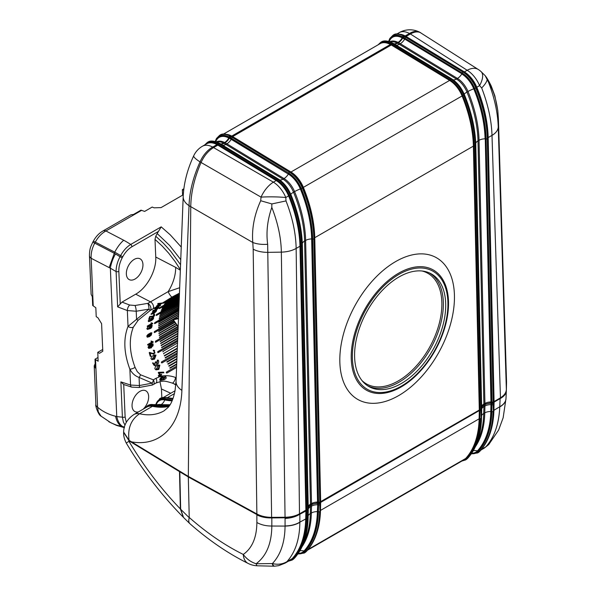 <?xml version="1.0" encoding="UTF-8"?>
<svg xmlns="http://www.w3.org/2000/svg" width="596" height="596" viewBox="0 0 596 596"><rect width="100%" height="100%" fill="white"/><g stroke="black" fill="none" stroke-linecap="round" stroke-linejoin="round"><path stroke-width="0.89" d="M481.665 407.582A8.53 4.924 180 0 1 483.907 405.287A60.777 35.09 60 0 1 483.892 406.636L484.928 406.032A60.777 35.09 -120 0 0 484.943 404.691A8.53 4.924 180 0 1 490.97 403.254L491.171 403.254A1.922 1.11 180 0 1 491.998 403.358L493.562 403.038L494.091 402.039L500.089 398.575C504 396.251 506.093 393.464 506.362 390.224L506.525 381.47L498.412 119.029A21.329 12.106 178.2 0 1 498.412 119.036A21.329 12.106 178.2 0 1 498.412 119.401L497.839 111.385C496.297 99.39 493.197 89.691 488.526 82.278C494.516 97.833 497.749 112.689 498.241 126.859L498.412 119.401L506.525 381.842L506.354 389.479L498.241 126.911A21.329 12.076 -1.7 0 1 491.998 135.411L500.454 397.823C504.238 395.468 506.205 392.69 506.354 389.479M500.454 397.823L493.853 401.726M388.637 41.347L389.866 38.39L392.988 35.246A22.179 12.807 60 0 1 403.254 35.894A22.179 12.583 59.1 0 1 403.663 36.11L403.768 36.17A184.425 103.652 -1.3 0 0 404.595 36.617L462.921 72.056A22.179 12.807 60 0 1 475.817 88.029A107.481 62.051 60 0 1 487.29 138.764L493.183 401.89A179.292 106.192 118.7 0 0 493.197 402.71L493.861 402.069L487.938 138.235M493.197 402.71L491.991 402.829A150.378 25.926 -98.1 0 0 491.968 402.032L486.083 138.905A106.773 61.649 -120 0 0 474.684 88.499A21.471 12.397 -120 0 0 462.198 73.04L405.049 38.315A151.079 26.88 -141.7 0 0 403.879 37.608A151.593 29.994 -142.8 0 0 403.075 37.161L402.97 37.108A21.076 12.032 -120.6 0 0 402.568 36.892A21.471 12.397 -120 0 0 388.83 41.407M481.65 407.075L484.935 404.17L491.164 402.725A1.922 1.11 180 0 1 491.991 402.829M479.296 410.041L473.388 146.117L314.755 237.7L320.663 501.631L479.296 410.041L481.032 409.735L481.59 408.834L481.382 409.534A179.292 106.192 118.7 0 0 481.367 408.714L475.124 145.789A107.481 62.051 -120 0 0 463.651 95.055A22.179 12.807 -120 0 0 450.755 79.082L391.498 43.136A22.179 12.807 -120 0 0 380.814 42.271L381.172 42.063A22.179 12.807 -120 0 0 380.993 42.167M215.223 141.468L216.452 138.51L219.574 135.367A22.179 12.807 60 0 1 229.84 136.015A22.179 12.583 59.1 0 1 230.25 136.231L230.354 136.29A184.425 103.652 -1.3 0 0 231.181 136.73A182.242 107.936 1.3 0 0 232.358 137.452L289.507 172.177A22.179 12.807 60 0 1 302.403 188.15A107.481 62.051 60 0 1 313.876 238.884L319.769 502.011A179.292 106.192 118.7 0 0 319.784 502.83L320.447 502.182L314.524 238.355M319.784 502.83L318.577 502.95A150.378 25.926 -98.1 0 0 318.555 502.145L312.669 239.026A106.773 61.649 -120 0 0 301.271 188.619A21.471 12.397 -120 0 0 288.784 173.153L231.635 138.436A151.079 26.88 -141.7 0 0 230.466 137.728A151.593 29.994 -142.8 0 0 229.661 137.281L229.557 137.222A21.076 12.032 -120.6 0 0 229.155 137.013A21.471 12.397 -120 0 0 215.417 141.52M308.236 507.196L311.522 504.29L317.75 502.845A1.922 1.11 180 0 1 318.577 502.95M131.515 441.852C160.019 447.067 180.797 425.827 181.884 390.373A21.329 12.613 -177.8 0 1 176.043 381.261L175.045 390.745C173.384 398.769 171.052 404.341 168.042 407.478L163.989 410.882C156.986 414.853 148.836 415.814 139.546 413.758A19.623 11.324 -120 0 0 133.996 414.473C127.291 419.003 123.834 424.851 123.625 432.003L129.079 440.34L131.515 441.852L188.329 476.413L256.876 513.968C261.041 516.181 265.958 517.313 271.62 517.35L285.052 517.246C290.61 517.164 295.422 516.024 299.497 513.841L305.882 510.161L307.618 509.856L308.177 508.954L307.968 509.655A179.292 106.192 118.7 0 0 307.953 508.835L301.71 245.91A107.481 62.051 -120 0 0 290.237 195.175A22.179 12.807 -120 0 0 277.334 179.202L218.084 143.256A22.179 12.807 -120 0 0 207.401 142.392L207.758 142.183A22.179 12.807 -120 0 0 207.579 142.288M188.329 476.413L190.757 206.648L189.036 205.657A21.329 12.613 -177.8 0 1 183.196 196.538C183.829 183.091 187.338 169.495 193.737 155.735A21.329 3.688 -155.1 0 0 200.04 161.888C193.149 177.176 189.483 191.763 189.036 205.657L181.884 390.373M133.996 414.473L146.884 407.038A19.623 11.324 60 0 1 152.427 406.323L139.546 413.758C130.964 419.658 127.477 428.517 129.079 440.34M378.594 44.536A21.702 12.531 -120 0 1 390.879 43.888L391.796 44.395L392.764 43.441A182.242 107.936 1.3 0 1 393.956 44.156L450.755 79.082A1.065 0.596 121.3 0 0 450.114 79.827A0.857 0.477 -58.7 0 1 449.608 80.423L391.289 44.991L232.656 136.581L290.967 172.013L449.608 80.423A21.329 12.315 60 0 1 462.012 95.785A106.632 61.559 60 0 1 473.388 146.117A0.857 0.477 178.7 0 1 474.163 145.968A107.004 61.783 -120 0 0 462.742 95.457A21.702 12.531 -120 0 0 450.114 79.827L391.796 44.395L391.289 44.991L390.38 44.491A21.329 12.315 60 0 0 380.114 43.657L223.537 134.063M308.162 508.15A1.065 0.596 178.7 0 1 308.266 508.395L302.373 245.269A1.065 0.596 -1.3 0 1 302.06 245.708A107.481 62.051 -120 0 0 290.587 194.974A22.179 12.807 -120 0 0 277.691 179.001L220.542 144.277A182.242 107.936 1.3 0 0 219.35 143.561L217.875 145.111L213.569 147.599C208.302 150.81 204.137 155.772 201.068 162.484C194.415 177.906 190.973 192.627 190.757 206.648L252.793 242.483A21.329 10.512 -5.8 0 0 267.664 244.278L271.62 517.35M220.542 144.277A1.065 0.596 -58.7 0 1 221.071 144.225L219.894 143.509A1.065 0.618 -60 0 0 219.879 143.502A1.065 0.618 -60 0 0 219.35 143.561A184.425 103.652 -1.3 0 0 218.538 143.107L218.434 143.055A22.179 13.023 -119 0 0 218.024 142.831A22.179 12.807 -120 0 0 207.758 142.183C210.09 140.485 213.688 140.678 218.553 142.779A1.065 0.648 -62.7 0 1 218.725 142.951M256.876 513.968L253.181 249.217A21.329 11.883 -0.7 0 0 268.133 252.354L281.349 252.13C281.111 237.946 277.93 223.038 271.813 207.393C267.44 219.961 266.054 232.254 267.664 244.278M253.181 249.217L252.793 242.483C251.661 228.775 254.298 214.858 260.698 200.733L261.048 197.134A21.329 2.481 0.7 0 1 285.797 197.514L285.998 200.927C292.457 217.398 295.839 233.237 296.152 248.443C292.025 250.737 287.093 251.966 281.349 252.13L285.052 517.246M271.813 207.393L271.85 203.936L260.698 200.733M305.882 510.161L299.974 246.23A0.857 0.477 178.7 0 1 300.749 246.088A107.004 61.783 -120 0 0 289.328 195.577A21.702 12.531 -120 0 0 276.7 179.947A0.857 0.477 -58.7 0 1 276.194 180.543L273.393 182.16A21.329 11.667 120 0 0 261.048 197.134L200.04 161.888A21.329 12.948 120 0 1 212.683 147.085L273.393 182.16A21.329 12.315 60 0 1 285.797 197.514L288.598 195.898A106.632 61.559 60 0 1 299.974 246.23L296.152 248.443L299.497 513.841M271.85 203.936L285.998 200.927M230.466 137.728A1.065 0.618 120 0 1 231.181 136.73L289.857 171.976A22.179 12.807 60 0 1 302.761 187.949A107.481 62.051 60 0 1 314.226 238.683L320.134 502.629M232.351 136.655L231.747 136.082A21.329 12.315 -120 0 0 227.404 134.45M290.289 171.879L230.6 136.03A1.065 0.633 -61.3 0 1 231.136 135.97A1.065 0.633 -61.3 0 1 231.241 136.059L231.926 136.432M391.952 42.994A1.065 0.633 -61.2 0 1 392.488 42.934L393.293 43.389A1.065 0.618 -60 0 1 393.3 43.389A1.065 0.618 -60 0 0 392.764 43.441A184.425 103.652 -1.3 0 0 391.952 42.994L391.848 42.934A22.179 13.023 -119 0 0 391.438 42.711A22.179 12.807 -120 0 0 381.172 42.063C383.504 40.364 387.102 40.558 391.967 42.659L392.377 42.882A1.065 0.633 -61.3 0 1 392.429 42.912M498.412 119.036L497.802 110.595A21.329 10.683 173.6 0 1 497.839 111.385M487.178 79.618L485.218 75.714L481.039 71.58A21.329 9.38 131.9 0 1 479.586 85.63L481.687 87.947C484.898 84.669 486.731 81.89 487.178 79.618L488.526 82.278M498.241 126.859A21.329 12.084 178.3 0 1 491.998 135.374L488.169 137.579A106.632 61.559 -120 0 0 476.785 87.247L479.586 85.63A21.329 12.315 60 0 0 467.182 70.276L410.383 33.972L406.07 36.46L464.388 71.892L467.182 70.276A21.329 12.3 -57.4 0 1 478.275 69.486L419.666 32.191A21.329 21.329 0 0 0 399.178 32.653A21.329 12.315 -120 0 1 409.452 33.488A21.329 12.307 -62.6 0 1 419.666 32.191M400.817 34.33A21.329 12.315 -120 0 1 405.161 35.961L409.452 33.488L410.383 33.972C414.369 31.737 417.826 31.335 420.761 32.758M491.998 135.374C491.536 120.444 488.094 104.635 481.687 87.955M405.772 36.542L405.161 35.961A0.857 0.507 -61.3 0 1 404.893 36.043M463.703 71.758L404.013 35.909A1.065 0.633 -61.3 0 1 404.55 35.857A1.065 0.633 -61.3 0 1 404.654 35.939L405.34 36.311M490.97 402.725A63.273 36.535 -120 0 0 490.955 401.942L485.263 138.816A106.066 61.239 -120 0 0 473.939 88.744A20.763 11.987 -120 0 0 461.863 73.792L404.714 39.068L461.863 73.792A1.922 1.08 121.3 0 0 462.198 73.04A1.065 0.596 121.3 0 1 462.921 72.056L405.772 37.332A182.242 107.936 1.3 0 1 404.595 36.617A1.065 0.618 120 0 0 403.879 37.608M401.339 383.504A64.405 38.144 -61.3 0 1 368.596 386.387A64.405 38.144 -61.3 0 1 366.682 311.939A64.405 38.144 -61.3 0 1 430.409 273.408A64.405 38.144 -61.3 0 1 442.94 325.364A64.405 38.144 -61.3 0 1 401.339 383.504M173.354 319.873L173.443 319.255L178.487 318.085M180.662 509.237L189.23 517.723C188.47 520.494 188.671 522.461 189.826 523.623L183.531 517.455L180.662 509.237L179.806 471.808L180.253 471.496M285.059 517.782L268.647 517.768L263.462 516.956L258.783 515.421L188.321 476.934L179.806 471.756M285.432 517.775C291.042 517.626 295.862 516.419 299.9 514.154L308.288 509.796A1.065 0.618 0 0 0 308.288 509.803A1.065 0.618 0 0 0 308.288 509.774M308.244 507.695A8.53 4.924 180 0 1 310.494 505.408A60.777 35.09 60 0 1 310.479 506.749L311.514 506.153A60.777 35.09 -120 0 0 311.529 504.812L310.494 505.408M311.529 504.812A8.53 4.924 180 0 1 317.556 503.367L317.75 503.367A1.922 1.11 180 0 1 318.584 503.478L320.149 503.158L320.67 502.16L320.484 510.422L479.124 418.832A106.632 61.559 60 0 1 465.64 458.503A21.329 12.315 60 0 1 463.926 459.874L307.536 550.168M481.575 410.771A1.065 0.633 -178.7 0 1 481.68 411.054A1.065 0.633 -178.7 0 1 481.367 411.486A182.383 102.505 121.3 0 0 481.389 410.123L479.311 410.622L479.124 418.832A0.857 0.507 -178.7 0 1 479.892 418.705L480.078 410.435L479.311 410.57L320.67 502.16M480.078 410.435L481.702 409.675A1.065 0.618 0 0 0 481.702 409.683A1.065 0.618 0 0 0 481.702 409.653L481.598 409.363A1.922 1.11 180 0 1 481.59 409.363M484.943 404.691L483.907 405.287M479.311 410.57L320.425 502.54M308.162 510.891A1.065 0.633 -178.7 0 1 308.266 511.174A1.065 0.633 -178.7 0 1 307.953 511.606A182.383 102.505 121.3 0 0 307.976 510.243L307.625 510.385M257.934 515.041L256.854 514.542L256.876 522.513C261.1 524.867 266.084 526.044 271.836 526.037C271.62 543.53 266.382 556.098 256.124 563.749L272.379 563.578C280.649 554.816 284.881 542.315 285.059 526.074L271.836 526.037L271.836 517.924C266.099 518.058 261.108 517.045 256.883 514.892M271.836 517.924L285 517.797L285.067 518.453C290.803 518.185 295.735 516.777 299.863 514.229L299.9 514.154M179.806 471.808L188.321 476.934M189.23 517.723L188.321 476.986L256.854 514.542M272.216 563.585A19.623 3.114 -90 0 0 273.773 566.2L274.614 566.185A19.623 4.247 88 0 1 272.379 563.578C277.743 564.852 282.586 564.226 286.907 561.693L292.226 558.616A106.632 61.559 60 0 0 305.711 518.952A0.857 0.507 -178.7 0 1 306.478 518.825L306.664 510.608L299.9 514.206M319.799 503.359L319.963 511.442A107.481 62.051 60 0 1 306.366 551.419A22.179 12.807 60 0 1 304.586 552.857A22.179 12.807 60 0 1 304.407 552.954M297.993 553.788A21.471 12.397 -120 0 0 304.899 551.471A106.773 61.649 -120 0 0 318.398 511.748L318.555 504.887A151.116 29.338 -97 0 0 318.584 503.531L318.584 503.478M320.462 502.771L320.149 503.158M306.664 510.556L307.625 510.444L307.439 518.669A1.065 0.633 -178.7 0 1 306.478 518.825A107.004 61.783 -120 0 1 292.949 558.631A0.857 0.685 -137.3 0 0 292.226 558.616A21.329 12.315 60 0 1 290.513 559.994L284.977 563.19L286.907 561.693C295.355 552.291 299.669 539.171 299.855 522.334A21.329 12.903 -179.8 0 1 285.059 526.074M307.976 510.191L307.976 510.243A1.065 0.618 0 0 0 308.288 509.811L308.102 518.028A1.065 0.633 -178.7 0 1 307.789 518.468L307.439 518.669A107.481 62.051 -120 0 1 293.85 558.653A1.065 0.857 -137.3 0 1 292.949 558.631A21.702 12.531 -120 0 1 288.993 560.873M320.439 502.912L320.253 510.876A1.065 0.633 -178.7 0 1 320.275 511.01A1.065 0.633 -178.7 0 1 319.963 511.442L319.769 504.782A182.383 102.505 121.3 0 1 319.806 503.411A1.065 0.618 180 0 1 318.584 503.531M506.54 382.438L506.362 390.224M506.339 390.7L506.339 390.849C506.116 393.926 504.045 396.511 500.126 398.605L494.091 402.091L493.898 410.301L499.761 406.74A21.329 12.315 2.6 0 0 505.989 398.538A21.329 12.315 2.6 0 0 505.997 398.508A21.329 12.315 2.6 0 0 505.997 398.381M493.212 403.239L493.376 411.322A107.481 62.051 60 0 1 479.78 451.306A22.179 12.807 60 0 1 477.999 452.737A22.179 12.807 60 0 1 477.821 452.833M475.444 446.613A103.428 59.712 -120 0 0 484.772 412.894L484.928 406.032A8.53 5.051 -178.7 0 1 490.955 404.647L491.149 404.647A1.922 1.14 -178.7 0 1 491.968 404.773A151.116 29.338 -97 0 0 491.998 403.41L491.998 403.358M493.838 402.419L494.091 402.039M493.875 402.598L493.562 403.038M493.853 402.792L493.667 410.756A1.065 0.633 -178.7 0 1 493.689 410.89A1.065 0.633 -178.7 0 1 493.376 411.322L493.183 404.662A182.383 102.505 121.3 0 1 493.22 403.291A1.065 0.618 180 0 1 491.998 403.41M481.389 410.07L481.389 410.123A1.065 0.618 0 0 0 481.702 409.69L481.516 417.915A1.065 0.633 -178.7 0 1 481.21 418.347L481.039 410.272M189.252 517.499C206.954 533.062 224.96 545.377 243.272 554.444C252.183 548.156 256.72 537.51 256.876 522.513M243.272 554.444C246.655 559.026 250.938 562.125 256.124 563.749A19.623 2.965 92.9 0 0 257.323 565.798C253.918 565.634 250.841 564.837 248.1 563.406L248.1 563.406A19.623 11.6 116.2 0 1 243.272 554.444M189.826 523.623L189.908 523.698C208.749 540.289 228.149 553.528 248.1 563.406M285.067 518.453L285.059 525.94C290.803 525.843 295.735 524.584 299.855 522.156L305.711 518.952L305.897 510.69M488.75 444.571L485.74 446.896C494.293 437.516 498.971 424.196 499.753 406.926A21.329 12.352 2.4 0 0 505.989 398.657A21.329 12.352 2.4 0 0 505.989 398.582M505.997 398.508L503.158 417.736L498.621 430.066L488.72 444.601L484.228 448.155L485.74 446.896L481.575 449.302M183.382 517.298L180.364 508.924L179.508 471.63L179.955 471.317M179.508 471.578L129.22 440.973L123.625 432.405M129.22 440.973L179.508 471.63M129.25 441.115L126.255 443.037C142.869 470.818 161.866 495.522 183.233 517.149M159.959 305.748C160.726 304.549 151.697 310.464 157.165 307.678L160.115 305.502M155.824 308.013L159.579 305.554M156.904 307.983C155.064 309.011 154.498 309.16 155.213 308.423C155.511 307.923 162.067 303.766 160.294 305.577L154.945 308.862L154.573 308.668L157.359 306.404M153.567 313.183L156.219 310.851L152.278 313.064L151.771 313.95L153.567 313.183M151.704 313.734L153.232 313.012C155.072 311.939 155.958 311.164 155.876 310.672M156.636 310.434L156.636 310.434C156.383 311.447 155.303 312.483 153.395 313.533L151.295 314.338L156.636 310.434L154.513 310.956M150.944 320.499C152.874 319.434 153.589 318.607 153.09 318.003L148.993 321.192L150.944 320.499M148.903 321.058L150.632 320.335C153.09 318.607 153.805 317.772 152.777 317.839M153.388 317.549C153.932 318.502 153.083 319.612 150.848 320.886L148.62 321.631L153.686 317.579L152.911 317.407L149.313 319.538L148.218 320.894L148.508 321.512M149.752 328.314C152.151 326.571 152.725 325.707 151.466 325.714L147.719 328.962L149.752 328.314M151.928 325.729L151.466 325.714M147.607 328.85L149.447 328.158C151.824 326.243 152.397 325.371 151.161 325.558M151.667 325.23C152.293 326.995 151.645 328.165 149.723 328.739L147.383 329.417L151.667 325.23L152.226 325.252L151.362 325.073L147.793 327.219L146.877 328.62L147.264 329.312M151.198 332.933L151.958 332.94L149.752 336.576L147.324 337.217L151.198 332.933M151.794 332.888L150.892 332.777L147.972 334.445L146.772 336.01L147.19 337.12M151.034 333.447L147.51 335.958L147.92 336.8L149.723 336.129C151.533 335.369 151.965 334.475 151.034 333.447L151.712 333.447M151.533 333.395L149.425 335.973L147.495 336.636M151.257 347.341L153.06 345.784L153.045 344.562L150.997 344.987L149 346.649L148.762 347.438L149.261 347.967L151.257 347.341M148.918 347.796L150.952 347.177L152.814 344.466M152.159 343.989L153.187 343.996L151.354 347.826L148.799 348.392L152.159 343.989M153.016 343.937L151.63 343.899L149.119 345.442L148.031 347.282L148.657 348.302M154.394 358.628L155.861 355.678L154.677 355.693L152.084 359.135L154.394 358.628M151.935 359.03L154.066 358.457L155.683 355.611M154.736 355.104L155.996 355.112L154.573 359.157L151.891 359.664L154.736 355.104M155.824 355.045L154.096 355.045L151.794 356.55L150.93 358.472L151.742 359.567M158.551 368.872L159.743 365.78L158.342 365.788L156.13 369.319L158.551 368.872M155.966 369.215L158.186 368.686L159.549 365.706M158.32 365.154L159.81 365.184L158.819 369.445L155.996 369.878L158.32 365.154M159.624 365.102L157.694 365.072L155.392 366.682L154.833 368.671L155.824 369.773M163.17 379.607L160.704 380.032L160.756 378.967L162.872 377.372L165.375 377.037L163.17 379.607M160.585 379.928L162.857 379.443L165.189 376.97M172.46 296.83L162.671 302.88M161.605 303.558L159.825 304.69M179.441 293.433L163.252 302.917L163.967 303.096L163.93 302.418L179.441 293.455M163.46 302.835L163.915 302.403M179.403 294.394L166.12 302.068M179.403 294.498L166.269 302.083M179.381 294.983L165.271 303.14M179.381 295.102L165.42 303.163M179.359 295.668L164.459 304.28M179.351 295.802L164.615 304.31M179.329 296.324L159.601 307.715L159.043 308.363L159.713 308.475L159.616 307.73L159.259 308.288M159.035 308.356L159.043 308.363A0.536 0.536 0 0 0 159.713 308.475L179.299 297.166M179.292 297.3L162.991 306.724M179.284 297.471L163.162 306.784M179.254 298.246L162.335 308.035M179.247 298.44L162.507 308.102M179.217 299.289L161.725 309.399M179.21 299.49L161.903 309.48M179.172 300.406L161.173 310.814M179.165 300.63L161.36 310.911M179.135 301.442L156.532 314.487L156.07 315.247L156.703 315.314L156.547 314.502L179.135 301.457M156.308 315.195L156.532 314.487M179.076 302.902L160.227 313.809M179.068 303.155L160.421 313.921M179.024 304.273L159.832 315.373M179.016 304.541L160.026 315.5M178.964 305.726L159.49 316.99M178.956 306.009L159.691 317.124M178.912 307.253L159.206 318.644M178.897 307.551L159.415 318.793M154.789 322.63L178.852 308.735L154.781 322.615L154.699 323.442M178.778 310.538L158.804 322.086M178.77 310.859L159.02 322.257M178.711 312.282L158.692 323.866M178.703 312.624L158.909 324.053M178.644 314.107L158.633 325.677M178.629 314.457L158.849 325.878M178.569 315.992L158.625 327.524M173.257 319.411L158.849 327.733M173.674 320.454L154.431 331.562L154.222 332.486L154.431 331.562L173.682 320.462M174.822 322.034L158.782 331.316M175.015 322.302L159.013 331.54M175.857 323.472L158.946 333.246M176.051 323.74L159.177 333.484M176.915 324.939L159.162 335.205M177.116 325.222L159.393 335.459M178.01 326.452L159.437 337.187M178.152 326.779L159.668 337.448M155.638 342.178L155.467 341.232L178.1 328.165L155.452 341.225L155.638 342.178L155.452 341.225M177.995 330.892L160.153 341.21M177.973 331.331L160.391 341.486M177.899 333.231L160.592 343.244M177.884 333.678L160.823 343.527M177.809 335.615L161.129 345.248L161.225 345.635L161.084 345.285M177.794 336.07L161.322 345.583M177.712 338.044L161.672 347.304L161.777 347.691L161.628 347.341M177.697 338.506L161.866 347.647M177.63 340.16L157.895 351.565A0.536 0.402 95.1 0 0 158.186 352.534L157.895 351.565L177.63 340.167M158.171 352.534L157.88 351.565M177.526 343.005L162.909 351.439L163.036 351.834L162.872 351.476M177.422 345.538L163.572 353.54L163.744 353.905L163.572 353.54M177.325 348.101L164.354 355.589L164.503 355.976L164.325 355.611M164.503 355.976L177.31 348.593L164.563 355.939M177.228 350.686L165.152 357.652L165.308 358.047L165.122 357.675M177.206 351.171L165.36 358.017M161.59 361.906L177.139 352.929L161.576 361.914A0.536 0.425 80.3 0 0 162 362.875L161.59 361.906L162 362.875M177.019 355.924L166.887 361.779L167.059 362.159L166.865 361.794M167.022 362.174L177.005 356.423L167.096 362.137M176.923 358.569L167.826 363.821L168.005 364.208L167.804 363.836L168.02 364.201L176.9 359.068M176.818 361.228L168.81 365.855L168.996 366.235L168.795 365.87M168.973 366.249L176.796 361.735L169.018 366.22M176.714 363.903L169.838 367.874L170.031 368.254L169.823 367.881L170.039 368.246L176.692 364.402L170.016 368.261M166.984 372.999L176.572 367.464L166.984 372.999A0.536 0.536 0 0 1 166.954 373.014L166.954 373.014A0.536 0.432 63.6 0 0 166.977 373.007L166.463 372.068L176.625 366.205L166.463 372.068A0.536 0.432 63.6 0 0 166.954 373.014L166.455 372.075M160.786 376.352C165.479 375.212 170.426 375.592 175.626 377.506L176.178 377.7M163.52 372.135L158.581 372.321L163.52 372.135L163.848 372.761L159.333 373.111A64.614 37.31 -120 0 0 160.287 374.929L161.404 374.288L160.115 374.608M158.581 372.321L158.961 372.515M172.095 383.034A4.269 1.401 -68.7 0 0 172.162 383.064C162.976 380.188 163.855 381.41 161.166 381.321L155.899 383.079A4.269 2.466 -120 0 0 155.981 378.311L160.324 376.478L160.883 377.037A4.924 2.838 60 0 0 160.547 376.367A64.614 37.31 60 0 1 160.227 375.785L158.633 376.277A65.046 37.555 60 0 1 158.305 375.651L159.505 374.959A65.046 37.555 60 0 1 158.245 372.515M160.324 376.478A65.046 37.555 60 0 1 160.011 375.905M155.981 378.311L153.343 379.838L140.507 374.78A4.269 2.16 119 0 1 139.077 377.439C135.106 376.016 132.044 373.275 129.876 369.215L130.561 385.046L139.427 385.545L152.226 383.139A4.269 0.812 79.3 0 1 151.913 385.105A4.269 4.269 0 0 0 153.254 384.606A4.269 2.466 -120 0 0 153.343 379.838A4.269 1.922 108.7 0 1 152.226 383.139L139.077 377.439L139.427 385.545A4.269 0.812 -100.7 0 1 139.114 387.512L131.679 387.117A4.269 2.175 -71.8 0 1 130.561 385.046L120.876 381.872L122.396 417.14A2.131 1.17 177.5 0 0 125.123 416.932L126.285 422.303M162.827 302.962L157.843 303.498L157.843 305.286L156.539 305.927L156.755 306.486A4.79 2.764 -120 0 0 156.845 306.091L158.156 305.45L158.156 303.662L162.827 302.962A5.811 3.39 -119.4 0 1 162.604 303.304L158.692 303.96L158.596 305.241L159.676 305.025L157.225 306.337A65.046 37.555 60 0 1 157.292 306.269L150.348 310.374L138.153 320.253L133.333 327.167C128.788 338.796 129.369 352.199 135.069 367.36L137.236 371.613L140.507 374.78M160.294 305.577L160.212 304.921L158.394 305.785M158.059 307.409L158.797 307.38L158.059 307.409C156.04 309.831 155.385 310.27 156.077 308.721L153.336 311.082M153.597 310.389L153.232 310.203L152.561 311.537L152.911 311.715L153.597 310.389L153.232 310.203M147.51 326.288L152.084 323.65L151.019 323.27A65.046 37.555 60 0 1 151.093 322.786L152.74 323.3A64.614 37.31 -120 0 0 152.688 323.673L147.45 326.697L147.205 326.131L151.697 323.539M147.45 326.697L147.205 326.131M147.882 344.734L152.457 342.089L151.161 341.59A65.046 37.555 60 0 1 151.079 341.024L153.12 341.739A64.614 37.31 -120 0 0 153.187 342.186L147.957 345.203L147.577 344.57L152.099 341.962M147.957 345.203L147.577 344.57M157.351 360.14L158.059 360.103L157.351 360.14L156.882 363.284M155.407 361.891L156.122 361.846L155.407 361.891L154.282 364.886M152.531 362.942L153.246 362.897L152.531 362.942L154.163 365.452M154.386 350.373L153.261 350.225L154.55 350.441L153.924 354.203L150.073 353.152A64.614 37.31 -120 0 0 150.944 356.214L150.564 356.43A64.614 37.31 60 0 1 149.536 352.743L149.901 352.556C151.764 353.406 153.403 353.607 154.818 353.16L153.708 350.888A64.614 37.31 60 0 1 153.582 350.388M154.364 350.962L153.395 350.724A65.046 37.555 60 0 1 153.261 350.225M154.193 350.902L154.938 352.929M150.564 356.43L150.244 356.266A65.046 37.555 60 0 1 149.224 352.579L149.589 352.392C152.487 353.495 154.126 353.696 154.506 352.996L154.617 352.765M154.446 314.055L153.768 314.152L154.446 314.055M153.626 314.509L153.954 314.681A64.614 37.31 60 0 1 154.096 314.323C155.929 315.44 152.621 317.392 152.561 317.161L150.244 316.901A64.614 37.31 -120 0 0 149.454 319.098L148.754 319.151A65.046 37.555 60 0 1 149.715 316.498L153.381 316.074L153.626 314.509A65.046 37.555 60 0 1 153.768 314.152M153.395 311.634L150.952 314.166L151.295 314.338M172.147 297.009A4.269 0.924 -120.2 0 1 170.307 295.46A4.269 0.924 -120.2 0 1 168.147 291.638L179.664 287.726M152.986 308.855A4.269 2.466 -120 0 0 153.246 305.323A4.269 2.466 -120 0 0 150.497 301.852L168.147 291.638A29.86 17.202 -62.5 0 0 175.656 267.373L180.342 270.226M157.292 306.269L157.709 305.666M158.275 305.077L159.832 304.66M175.842 384.532L172.162 383.064A4.269 1.401 -68.7 0 0 174.077 381.5A4.269 1.401 -68.7 0 0 175.626 377.506M160.19 380.36L160.011 380.3C158.566 378.788 164.421 374.646 165.137 376.285L165.308 376.389M182.592 195.175L182.354 189.64L183.859 188.776M183.68 190.243L182.354 189.64M141.647 210.328L105.902 230.965L123.7 240.233C120.399 243.108 117.405 247.087 114.723 252.175L95.308 242.103C98.109 237.029 101.64 233.319 105.902 230.965A8.53 4.924 -120 0 0 102.78 231.077L131.001 214.784L133.526 214.448L140.969 210.15L144.657 211.409L152.196 207.05L154.096 207.825L161.054 207.609L183.285 194.78M95.196 363.605L94.213 365.877L95.39 368.015L95.01 359.209L97.982 357.496M95.01 359.209L98.139 361.243L97.759 352.325L102.713 349.472M97.759 352.325L99.472 353.316L102.788 351.253L101.596 323.673L97.938 317.765L96.217 316.662L95.829 307.745L92.685 305.487L92.306 296.681L91.128 294.372L89.452 255.647C89.616 247.638 90.965 246.439 92.76 242.222L94.742 243.146C92.052 248.256 90.86 253.3 91.166 258.299A8.53 4.664 177.5 0 1 89.452 255.647M135.069 367.36A4.269 1.371 159 0 1 129.876 369.215C123.856 353.026 123.245 338.751 128.028 326.385L136.566 319.337A4.269 0.887 -133.7 0 0 138.153 320.253M133.333 327.167A4.269 2.958 -157.8 0 1 128.028 326.385L127.343 310.546A4.269 2.056 -69.2 0 1 129.712 305.04L121.994 302.105L135.732 294.178C147.026 287.942 156.569 270.241 155.757 257.032L154.997 239.383L155.757 236.254L163.46 243.302L170.59 251.125L180.558 264.721M135.732 294.178L150.497 301.852L147.853 303.371A4.269 2.466 -120 0 1 150.609 306.843A4.269 2.466 -120 0 1 150.348 310.374A4.269 0.484 -125.6 0 1 149.03 309.123A4.269 0.872 -99.4 0 0 147.853 303.371L135.039 305.487A4.269 0.872 -99.4 0 1 136.216 311.239L127.343 310.546L117.636 306.858L121.994 302.105M180.752 259.647L169.644 245.485L157.173 233.543L158.491 231.412L131.917 246.759C128.289 248.905 125.234 252.242 122.761 256.772L122.173 257.889C119.789 262.501 118.679 266.993 118.842 271.374A2.131 1.17 177.5 0 1 116.108 271.59C116.056 266.792 117.36 261.845 120.027 256.742L120.615 255.617C123.365 250.611 126.739 246.886 130.725 244.449L161.196 226.86L170.307 234.891L181.244 247.049M131.917 246.759A2.131 1.229 -120 0 0 130.725 244.449A86.763 56.814 53.3 0 0 123.7 240.233M158.491 231.412L161.196 226.86M124.996 425.075L123.342 421.946L122.396 417.14A65.188 43.925 -129.1 0 1 116.764 416.515A21.329 12.494 99.7 0 0 122.888 426.684A97.081 55.309 157.7 0 1 121.636 426.468L116.235 425.03L110.975 422.84L101.044 416.157C98.355 415.069 94.958 405.027 95.889 404.595L94.213 365.877M120.876 381.872L123.61 384.472L131.679 387.117M173.414 383.563L172.237 383.086M95.889 404.595A8.53 4.664 177.5 0 0 97.595 407.247L98.31 411.881L101.044 416.157M180.364 269.653L175.157 261.622L168.661 253.166L162.231 246.081L154.997 239.383M155.757 236.254L157.173 233.543M124.489 427.69L116.488 425.38L109.381 422.005L115.497 424.896L122.269 426.833A80.9 53.975 -128.4 0 0 124.318 427.183M95.539 359.611L97.595 407.247C102.706 411.56 108.696 414.563 115.572 416.246C116.585 421.238 118.604 424.643 121.636 426.468L124.206 427.623M124.393 426.915A80.199 53.431 51.9 0 1 122.888 426.684M115.572 416.246A86.867 41.243 -9.5 0 0 116.764 416.515L110.357 268.193A86.867 52.955 -174.7 0 1 109.15 267.589L91.166 258.299L93.222 305.927M92.76 242.222L93.326 241.179L95.308 242.103L94.742 243.146L114.156 253.233A97.081 46.533 16.1 0 0 115.43 253.963A80.199 53.327 51.8 0 1 120.027 256.742L122.173 257.889M115.43 253.963A21.329 8.351 118.1 0 0 110.357 268.193L116.108 271.59L117.636 306.858M122.761 256.772L120.615 255.617A80.9 54.035 -128.3 0 0 114.723 252.175L109.15 267.589M135.069 279.017A11.726 7.107 -62.6 0 1 129.377 279.688A11.726 7.107 -62.6 0 1 128.334 265.943A11.726 7.107 -62.6 0 1 140.172 258.865A11.726 7.107 -62.6 0 1 142.481 268.505A11.726 7.107 -62.6 0 1 135.069 279.017M173.332 383.526A29.86 18.059 -65.3 0 1 175.798 385.12M159.959 381.529L161.456 388.987L161.829 397.688M138.361 411.955A11.726 7.107 -62.6 0 1 135.076 411.657A11.726 7.107 -62.6 0 1 134.033 397.912A11.726 7.107 -62.6 0 1 145.864 390.834A11.726 7.107 -62.6 0 1 143.144 409.199M159.549 337.515L159.497 337.142M161.225 345.635L161.129 345.248M160.726 343.587L160.637 343.199M160.279 341.545L160.205 341.165M161.777 347.691L161.672 347.304M164.444 355.991L164.354 355.589M163.677 353.92L163.609 353.517M162.969 351.849L162.909 351.439M165.308 358.047L165.152 357.652M169.011 366.227L168.81 365.855M168.005 364.208L176.9 359.075M167.081 362.152L166.887 361.779M160.056 379.689L165.494 376.471L166.12 377.097L166.038 378.467L164.273 379.6L160.324 380.464L160.056 379.689M159.028 376.478A64.614 37.31 60 0 1 158.692 375.853L158.305 375.651M159.505 374.959L159.892 375.16L158.692 375.853M159.892 375.16A64.614 37.31 60 0 1 158.618 372.716M161.404 374.288A64.614 37.31 -120 0 0 161.739 374.906L160.629 375.555A64.614 37.31 -120 0 0 161.002 376.24A4.969 2.868 60 0 1 161.292 376.821L160.883 377.037M158.059 360.103C159.467 360.99 158.134 365.586 156.644 363.724L155.675 365.49L154.327 365.557L152.867 363.113M153.246 362.897L154.453 364.99L155.742 362.063M156.122 361.846L157.046 363.389L157.687 360.319M151.466 341.746A64.614 37.31 60 0 1 151.384 341.18L153.12 341.739M151.324 323.427A64.614 37.31 60 0 1 151.406 322.943L152.74 323.3M149.075 319.322A64.614 37.31 60 0 1 150.043 316.67L153.701 316.245L153.954 314.681L154.386 314.643M158.797 307.38C157.836 308.899 156.755 309.786 155.541 310.047L152.911 311.715M155.705 308.944L156.063 309.13L153.351 311.313L153.969 310.173M156.077 308.721L156.063 309.13M158.424 307.596C156.547 309.905 155.891 310.345 156.443 308.907L156.01 309.749M155.429 308.482L157.165 307.678M156.755 306.486L158.037 305.837L157.62 306.538M160.547 376.367A28.995 23.609 -118.7 0 1 161.002 376.24M398.635 395.61A81.041 47.993 118.7 0 0 454.435 295.512A81.041 47.993 118.7 0 0 395.632 261.584A81.041 47.993 118.7 0 0 339.832 361.683A81.041 47.993 118.7 0 0 398.635 395.61M157.337 405.146A16.42 9.484 60 0 1 159.996 405.243L161.032 404.639A16.42 9.484 -120 0 0 156.726 405.064M170.024 404.796A87.858 50.727 60 0 1 153.723 404.691A20.473 11.823 -120 0 0 147.935 405.444L154.17 404.61A1.065 0.775 101.5 0 0 153.723 404.691L153.373 404.9A20.473 11.823 -120 0 0 147.584 405.645L144.947 408.156M159.929 398.523A20.473 11.823 60 0 1 160.108 398.419L159.75 398.62A20.473 11.823 60 0 1 165.539 397.875L165.889 397.666A1.065 0.775 -78.5 0 1 166.336 397.584L173.041 398.448M166.336 397.584L160.108 398.419A20.473 11.823 60 0 1 165.889 397.666A87.858 50.727 -120 0 0 173.004 398.553M167.245 397.763L174.457 393.598M155.75 404.907A19.765 11.413 -120 0 1 164.98 398.918A1.922 1.393 -78.5 0 1 164.816 399.745L164.749 399.923A18.916 10.922 -120 0 0 156.115 404.967M172.184 400.646A89.273 51.539 60 0 1 164.816 399.745A19.057 11.004 -120 0 0 156.07 404.96M161.3 405.489A91.911 53.066 -120 0 1 159.996 405.243A8.53 6.198 -78.5 0 1 159.706 405.399M172.102 400.825A89.415 51.621 60 0 1 164.749 399.923A8.53 6.198 -78.5 0 1 161.032 404.639A91.911 53.066 60 0 0 165.867 405.384M169.934 404.937A87.858 50.727 60 0 1 153.373 404.9A1.065 0.775 101.5 0 0 152.844 405.69A19.996 11.547 -120 0 0 145.446 407.865M169.383 405.749A88.335 50.995 -120 0 1 152.844 405.69A0.857 0.618 -78.5 0 1 152.427 406.323A88.715 51.219 60 0 0 168.906 406.412M172.52 399.819A88.566 51.129 -120 0 1 164.98 398.918A1.065 0.775 -78.5 0 1 165.539 397.875A87.858 50.727 -120 0 0 172.929 398.769M314.502 238.05A0.857 0.477 178.7 0 1 314.755 237.7A106.632 61.559 -120 0 0 303.371 187.368L464.001 94.853A22.179 12.807 -120 0 0 451.105 78.881A1.065 0.596 -58.7 0 1 451.641 78.828C457.117 82.337 461.356 87.575 464.351 94.541L464.291 94.503A21.471 12.397 60 0 0 451.798 79.037M219.745 135.262A22.179 12.807 60 0 1 219.924 135.158C222.137 133.385 225.869 133.653 231.136 135.97L290.394 171.924A1.065 0.596 121.3 0 1 290.475 171.991A21.702 12.531 60 0 1 303.103 187.628L303.371 187.368A21.329 12.315 -120 0 0 290.967 172.013A0.857 0.477 -58.7 0 1 290.543 172.05M231.479 136.164A0.857 0.507 -61.3 0 0 231.747 136.082L390.38 44.491A0.857 0.507 -61.3 0 0 390.879 43.888A1.065 0.633 -61.3 0 1 391.498 43.136L391.848 42.934A1.065 0.633 -61.3 0 1 392.377 42.875L392.488 42.942M232.358 137.452A1.065 0.596 121.3 0 0 231.635 138.436A1.922 1.08 121.3 0 1 231.3 139.188L288.352 174.077L231.203 139.352A63.273 36.535 -120 0 0 229.259 138.22L229.356 138.049A63.414 36.609 -120 0 1 231.3 139.188L231.203 139.352A8.53 4.798 -58.7 0 1 226.89 143.83L284.039 178.554L283.003 179.15L225.854 144.426A8.53 4.798 -58.7 0 1 222.74 145.238M230.354 136.29A1.065 0.633 -61.5 0 0 229.661 137.281A1.922 1.125 119.1 0 1 229.356 138.049A19.698 11.369 -120 0 0 228.864 137.788L228.767 137.959A19.556 11.294 -120 0 1 229.259 138.22A8.53 5.006 -60.9 0 1 225.02 142.742A60.777 35.09 -120 0 1 226.89 143.83L225.854 144.426A60.777 35.09 60 0 0 223.984 143.338L225.02 142.742A17.06 9.849 -120 0 0 224.595 142.511A18.126 10.467 -120 0 0 216.445 141.855M311.522 504.29A60.777 35.09 -120 0 0 311.514 503.56L310.479 504.156L304.586 241.03L305.621 240.434L311.514 503.56A8.53 4.798 178.7 0 1 317.541 502.063L317.735 502.055A1.922 1.08 178.7 0 1 318.555 502.145A1.065 0.596 178.7 0 0 319.769 502.011M317.556 502.845A63.273 36.535 -120 0 0 317.541 502.063L311.656 238.936A8.53 4.798 178.7 0 0 305.621 240.434A103.428 59.712 -120 0 0 294.58 191.607A18.126 10.467 -120 0 0 284.039 178.554A8.53 4.798 -58.7 0 0 288.352 174.077A20.622 11.905 -120 0 1 300.347 188.932L300.526 188.865A20.763 11.987 -120 0 0 288.449 173.913A1.922 1.08 121.3 0 0 288.784 173.153A1.065 0.596 121.3 0 1 289.507 172.177L289.857 171.976A1.065 0.596 121.3 0 1 290.394 171.924C295.877 175.433 300.108 180.67 303.103 187.636A107.004 61.783 60 0 1 314.524 238.139A1.065 0.596 178.7 0 1 314.539 238.244A1.065 0.596 178.7 0 1 314.226 238.683L313.876 238.884A1.065 0.596 178.7 0 1 312.669 239.026A1.922 1.08 178.7 0 0 311.85 238.929L317.735 502.055A63.414 36.609 -120 0 1 317.75 502.845M279.71 179.932A8.53 4.798 121.3 0 0 283.003 179.15A18.126 10.467 60 0 1 293.545 192.21L294.58 191.607A8.53 1.572 -22.4 0 1 300.347 188.932A105.924 61.157 -120 0 1 311.656 238.936L311.85 238.929A106.066 61.239 -120 0 0 300.526 188.865L303.103 187.636C310.3 205.262 314.114 222.137 314.539 238.244L320.447 502.182M290.818 194.37A8.53 1.572 157.6 0 1 293.545 192.21A103.428 59.712 60 0 1 304.586 241.03A8.53 4.798 178.7 0 0 302.314 243.362M216.713 141.952A18.126 10.467 60 0 1 223.56 143.114L224.595 142.511A8.53 5.178 -62.7 0 0 228.767 137.959A20.622 11.905 -120 0 0 215.797 141.639M218.538 143.107A1.065 0.633 -61.2 0 1 219.075 143.055L218.963 143.003A1.065 0.633 -61.3 0 0 218.434 143.055L218.084 143.256A1.065 0.633 -61.3 0 0 217.465 144.008A21.702 12.531 -120 0 0 205.18 144.657M202.416 146.251L206.7 143.778A21.329 12.315 60 0 1 216.966 144.612L276.194 180.543A21.329 12.315 60 0 1 288.598 195.898L290.937 194.661C287.942 187.695 283.703 182.458 278.22 178.949A1.065 0.596 -58.7 0 0 277.691 179.001L277.334 179.202A1.065 0.596 -58.7 0 0 276.7 179.947L217.465 144.008A0.857 0.507 -61.3 0 1 216.966 144.612L212.683 147.085A21.329 12.315 -120 0 0 202.416 146.251A21.329 21.329 0 0 0 193.737 155.735M307.618 509.856L301.71 245.91A1.065 0.596 -1.3 0 1 300.749 246.088L306.657 510.027M229.557 137.222A1.065 0.633 -61.3 0 1 230.25 136.231L230.6 136.03A22.179 12.807 60 0 0 219.924 135.158L219.574 135.367M308.221 506.444A8.53 4.798 178.7 0 1 310.479 504.156A60.777 35.09 60 0 1 310.486 504.887M220.535 143.897A8.53 5.178 -62.7 0 0 223.56 143.114A17.06 9.849 60 0 1 223.984 143.338A8.53 5.006 -60.9 0 1 220.93 144.135M229.84 136.015A1.065 0.648 -62.7 0 0 229.155 137.013A1.922 1.162 117.3 0 1 228.864 137.788A20.763 11.987 -120 0 0 215.752 141.624M278.384 179.158A21.471 12.397 60 0 1 290.878 194.624L290.937 194.661C298.134 212.288 301.949 229.162 302.373 245.269M308.281 509.215L308.266 508.395A1.065 0.596 178.7 0 1 307.953 508.835M218.024 142.831A1.065 0.648 -62.7 0 1 218.546 142.779L218.963 143.003A1.065 0.633 -61.3 0 1 219.015 143.033M475.787 145.156A1.065 0.596 -1.3 0 1 475.474 145.588A107.481 62.051 -120 0 0 464.001 94.853L464.351 94.541C471.548 112.167 475.362 129.041 475.787 145.156L481.68 408.275A1.065 0.596 178.7 0 1 481.367 408.714M481.032 409.735L475.124 145.789A1.065 0.596 178.7 0 1 474.163 145.968L480.071 409.906M393.166 35.142A22.179 12.807 60 0 1 393.338 35.037C395.55 33.264 399.283 33.532 404.55 35.857L463.807 71.803A1.065 0.596 121.3 0 1 463.889 71.878A21.702 12.531 60 0 1 476.517 87.508L476.785 87.247A21.329 12.315 -120 0 0 464.388 71.892A0.857 0.477 -58.7 0 1 463.956 71.93M487.915 137.929A0.857 0.477 178.7 0 1 488.169 137.579L494.077 401.51M405.772 37.332A1.065 0.596 121.3 0 0 405.049 38.315A1.922 1.08 121.3 0 1 404.714 39.068A63.414 36.609 -120 0 0 402.769 37.935L402.673 38.099A63.273 36.535 -120 0 1 404.617 39.239A8.53 4.798 -58.7 0 1 400.303 43.709L457.452 78.434L456.417 79.03A18.126 10.467 60 0 1 466.966 92.089L467.994 91.486A103.428 59.712 -120 0 1 479.035 140.313L484.928 403.44L483.892 404.036L477.999 140.909L479.035 140.313A8.53 4.798 178.7 0 1 485.07 138.816A105.924 61.157 -120 0 0 473.76 88.811L476.174 87.828A107.481 62.051 60 0 1 487.64 138.563L493.548 402.509M493.861 402.062L487.953 138.13C487.528 122.016 483.714 105.142 476.517 87.515L476.517 87.515C473.522 80.549 469.29 75.312 463.807 71.803A1.065 0.596 121.3 0 0 463.271 71.855A22.179 12.807 60 0 1 476.174 87.828L476.517 87.515A107.004 61.783 60 0 1 487.938 138.019A1.065 0.596 178.7 0 1 487.953 138.13A1.065 0.596 178.7 0 1 487.64 138.563L487.29 138.764A1.065 0.596 178.7 0 1 486.083 138.905A1.922 1.08 178.7 0 0 485.263 138.816L491.149 401.935A1.922 1.08 178.7 0 1 491.968 402.032A1.065 0.596 178.7 0 0 493.183 401.89M402.97 37.108A1.065 0.633 -61.3 0 1 403.663 36.11L404.013 35.909A22.179 12.807 60 0 0 393.338 35.037L392.988 35.246M390.127 41.832A18.126 10.467 60 0 1 396.973 42.994A17.06 9.849 60 0 1 397.398 43.217L398.433 42.621A60.777 35.09 -120 0 1 400.303 43.709L399.268 44.305L456.417 79.03A8.53 4.798 121.3 0 1 453.124 79.812M393.956 43.784A8.53 5.178 -62.7 0 0 396.973 42.994L398.009 42.398A18.126 10.467 -120 0 0 389.858 41.735M464.232 94.25A8.53 1.572 157.6 0 1 466.966 92.089A103.428 59.712 60 0 1 477.999 140.909A8.53 4.798 178.7 0 0 475.727 143.241M467.994 91.486A18.126 10.467 -120 0 0 457.452 78.434A8.53 4.798 -58.7 0 0 461.766 73.956A20.622 11.905 -120 0 1 473.76 88.811A8.53 1.572 157.6 0 0 467.994 91.486M394.343 44.015A8.53 5.006 -60.9 0 0 397.398 43.217A60.777 35.09 60 0 1 399.268 44.305A8.53 4.798 121.3 0 1 396.154 45.117M484.935 404.17A60.777 35.09 -120 0 0 484.928 403.44A8.53 4.798 178.7 0 1 490.955 401.942L491.149 401.935A63.414 36.609 -120 0 1 491.164 402.725M481.635 406.33A8.53 4.798 178.7 0 1 483.892 404.036A60.777 35.09 60 0 1 483.9 404.766M403.768 36.17A1.065 0.633 -61.5 0 0 403.075 37.161A1.922 1.125 119.1 0 1 402.769 37.935A19.698 11.369 -120 0 0 402.278 37.667L402.181 37.839A19.556 11.294 -120 0 1 402.673 38.099A8.53 5.006 -60.9 0 1 398.433 42.621A17.06 9.849 -120 0 0 398.009 42.398A8.53 5.178 -62.7 0 0 402.181 37.839A20.622 11.905 -120 0 0 389.21 41.519M403.254 35.894A1.065 0.648 -62.7 0 0 402.568 36.892A1.922 1.162 117.3 0 1 402.278 37.667A20.763 11.987 -120 0 0 389.166 41.504M481.575 408.029A1.065 0.596 178.7 0 1 481.68 408.275L481.695 409.094M393.956 44.156A1.065 0.596 -58.7 0 1 394.485 44.104L451.641 78.828M391.438 42.711A1.065 0.648 -62.7 0 1 391.959 42.659A1.065 0.648 -62.7 0 1 392.138 42.83M429.232 272.849A64.316 38.092 -61.3 0 1 440.325 325.133A64.316 38.092 -61.3 0 1 399.059 382.185A64.316 38.092 -61.3 0 1 367.494 385.687M401.399 386.104A67.549 40.007 -61.3 0 1 358.159 326.198A67.549 40.007 -61.3 0 1 440.891 278.436A67.549 40.007 -61.3 0 1 401.399 386.104M362.07 380.65A63.251 37.466 118.7 0 0 398.299 380.904A63.251 37.466 118.7 0 0 440.101 319.881A63.251 37.466 118.7 0 0 422.057 270.994M398.597 273.221A68.778 40.737 118.7 0 0 351.238 358.174A68.778 40.737 118.7 0 0 401.145 386.968A68.778 40.737 118.7 0 0 448.505 302.016A68.778 40.737 118.7 0 0 398.597 273.221M178.554 316.305L173.332 319.374M178.159 326.534L173.317 319.814L178.465 318.622M302.03 546.733A103.428 59.712 -120 0 0 311.35 513.014L311.514 506.153A8.53 5.051 -178.7 0 1 317.541 504.767A63.273 36.535 -120 0 0 317.556 503.367M298.313 553.326A20.622 11.905 -120 0 0 303.99 551.032A105.924 61.157 -120 0 0 317.385 511.629L317.735 504.767A63.414 36.609 -120 0 0 317.75 503.367M308.274 508.969A8.53 5.051 -178.7 0 1 310.479 506.749L310.322 513.61A103.428 59.712 60 0 1 303.714 542.725M319.769 504.782A1.065 0.633 -178.7 0 1 318.555 504.887A1.922 1.14 1.3 0 0 317.735 504.767L317.579 511.629A106.066 61.239 -120 0 1 304.169 551.084A20.763 11.987 -120 0 1 298.268 553.386M471.727 453.206A20.622 11.905 -120 0 0 477.403 450.911A105.924 61.157 -120 0 0 490.799 411.508L490.955 404.647A63.273 36.535 -120 0 0 490.97 403.254M471.682 453.265A20.763 11.987 -120 0 0 477.582 450.963A106.066 61.239 -120 0 0 490.992 411.508L491.149 404.647A63.414 36.609 -120 0 0 491.171 403.254M481.687 408.849A8.53 5.051 -178.7 0 1 483.892 406.636L483.736 413.49A103.428 59.712 60 0 1 477.128 442.605M308.162 549.415L465.64 458.503A0.857 0.685 -137.3 0 1 466.363 458.51A107.004 61.783 -120 0 0 479.892 418.705A1.065 0.633 -178.7 0 0 480.853 418.548A107.481 62.051 -120 0 1 467.264 458.533A1.065 0.857 -137.3 0 1 466.363 458.51A21.702 12.531 -120 0 1 462.407 460.753M317.214 531.721A106.632 61.559 -120 0 0 320.484 510.422A0.857 0.507 -178.7 0 0 320.283 510.616M306.657 551.114A1.065 0.857 -137.3 0 1 306.366 551.419L306.016 551.628A107.481 62.051 60 0 0 319.605 511.644A1.065 0.633 -178.7 0 1 318.398 511.748A1.922 1.14 1.3 0 0 317.579 511.629L317.385 511.629A8.53 5.051 -178.7 0 0 311.35 513.014L310.322 513.61A8.53 5.051 -178.7 0 0 308.154 515.749M307.953 511.606L307.789 518.468A107.481 62.051 -120 0 1 294.2 558.445L293.85 558.653A22.179 12.807 -120 0 1 292.062 560.084L292.42 559.882A22.179 12.807 -120 0 0 294.2 558.445A1.065 0.857 -137.3 0 0 294.364 558.318L292.42 559.882A22.179 12.807 -120 0 1 292.241 559.979M299.855 522.156L299.863 514.229M299.87 550.853A8.53 6.854 -137.3 0 1 303.99 551.032L304.169 551.084A1.922 1.542 42.7 0 1 304.899 551.471A1.065 0.857 -137.3 0 0 306.016 551.628A22.179 12.807 60 0 1 304.236 553.058L306.53 551.293C315.217 541.667 319.799 528.242 320.275 511.01L320.462 502.786M308.005 517.753A1.065 0.633 -178.7 0 1 308.102 518.028C307.633 535.268 303.051 548.692 294.364 558.318M481.367 411.486L481.21 418.347A107.481 62.051 -120 0 1 467.614 458.331L467.264 458.533A22.179 12.807 -120 0 1 465.476 459.963L465.834 459.762A22.179 12.807 -120 0 0 467.614 458.331A1.065 0.857 -137.3 0 0 467.778 458.197L465.834 459.762A22.179 12.807 -120 0 1 465.655 459.859M500.126 398.605L499.761 406.74M490.627 431.601A106.632 61.559 -120 0 0 493.898 410.301A0.857 0.507 -178.7 0 0 493.697 410.495M481.575 415.628A8.53 5.051 -178.7 0 1 483.736 413.49L484.772 412.894A8.53 5.051 -178.7 0 1 490.799 411.508L490.992 411.508A1.922 1.14 1.3 0 1 491.812 411.627A1.065 0.633 -178.7 0 0 493.026 411.523A107.481 62.051 60 0 1 479.43 451.507L479.78 451.306A1.065 0.857 -137.3 0 0 479.951 451.172L477.649 452.938A22.179 12.807 60 0 0 479.43 451.507A1.065 0.857 -137.3 0 1 478.312 451.351A106.773 61.649 -120 0 0 491.812 411.627L491.968 404.773A1.065 0.633 -178.7 0 0 493.183 404.662M473.284 450.732A8.53 6.854 -137.3 0 1 477.403 450.911L477.582 450.963A1.922 1.542 42.7 0 1 478.312 451.351A21.471 12.397 -120 0 1 471.406 453.668M480.071 450.993A1.065 0.857 -137.3 0 1 479.951 451.172C488.638 441.547 493.212 428.122 493.689 410.89L493.875 402.665M481.419 417.632A1.065 0.633 -178.7 0 1 481.516 417.915C481.047 435.147 476.465 448.572 467.778 458.197M128.81 441.1C143.964 466.407 161.151 489.018 180.364 508.924M149.03 309.123L136.566 319.337L136.216 311.239L149.03 309.123M118.842 271.374L120.243 303.804M123.722 384.509L125.123 416.932M129.712 305.04L135.039 305.487M175.656 267.373L155.757 257.032M170.739 393.263L161.456 388.987M161.874 362.919L161.881 362.919A0.536 0.536 0 0 0 162.06 362.852L177.094 354.173L162.112 362.815M154.483 332.464L154.446 331.57M179.329 296.346L159.616 307.73M177.586 341.337L158.387 352.422M175.038 390.782L163.602 397.383M159.75 398.62L155.571 404.878M176.043 381.261L183.196 196.538M204.644 144.97L207.401 142.392M221.071 144.225L278.22 178.949M219.879 143.502L219.075 143.055M154.17 404.61L170.046 404.751M497.802 110.595L494.829 95.71L491.283 86.137C488.996 81.406 487.029 78.002 485.382 75.93M481.039 71.58A21.329 21.329 0 0 0 478.275 69.486M396.951 33.942L399.178 32.653M378.058 44.849L380.814 42.271M394.485 44.104L393.308 43.389M178.159 326.66L173.272 319.888A0.425 0.425 0 0 1 173.406 319.27L178.562 316.297M506.369 390.134L506.339 390.842M273.773 566.2L257.323 565.798M274.614 566.185L278.667 565.664L284.977 563.19M288.457 561.186L292.062 560.084M297.836 554.012L304.236 553.058M506.339 390.849L505.989 398.538M484.228 448.155L480.95 450.047M461.87 461.066L465.476 459.963M471.25 453.891L477.649 452.938M123.618 432.808C123.506 435.885 124.385 439.289 126.255 443.037M172.415 296.86L179.456 293.157M139.114 387.512L151.913 385.105M155.899 383.079L153.254 384.606M93.326 241.179C95.859 236.612 99.011 233.245 102.78 231.077M108.777 421.663L109.381 422.005M174.233 321.222L154.736 332.479A0.536 0.536 0 0 1 154.222 332.486L154.222 332.486M178.055 329.327L155.817 342.164A0.536 0.536 0 0 1 155.392 342.216L155.377 342.208M178.815 309.756L155.012 323.494A0.536 0.536 0 0 1 154.431 323.464L154.424 323.457M179.098 302.381L156.703 315.314A0.536 0.536 0 0 1 156.07 315.247L156.055 315.232M179.418 294.171L163.967 303.096A0.536 0.536 0 0 1 163.259 302.932L163.259 302.932M177.586 341.381L158.305 352.512A0.536 0.536 0 0 1 157.992 352.579L157.992 352.579M177.146 325.26L159.169 335.541M176.081 323.777L158.938 333.574M175.038 322.347L158.767 331.629M178.152 326.824L159.452 337.53M177.794 336.099L161.136 345.65M177.884 333.708L160.637 343.601M177.973 331.361L160.19 341.56M177.697 338.528L161.695 347.714M177.206 351.178L165.256 358.062M178.696 312.706L158.64 324.149M178.629 314.532L158.588 325.975M173.213 319.508L158.596 327.83M178.763 310.948L158.752 322.361M179.009 304.66L159.743 315.619M178.949 306.12L159.415 317.243M178.889 307.655L159.139 318.905M179.061 303.282L160.13 314.04M179.247 298.596L162.216 308.236M179.202 299.639L161.613 309.607M179.158 300.771L161.069 311.038M179.284 297.635L162.864 306.918M179.396 294.692L165.971 302.232M179.374 295.296L165.122 303.312M179.344 295.988L164.317 304.452M179.411 294.186L167.081 301.293"/></g></svg>
